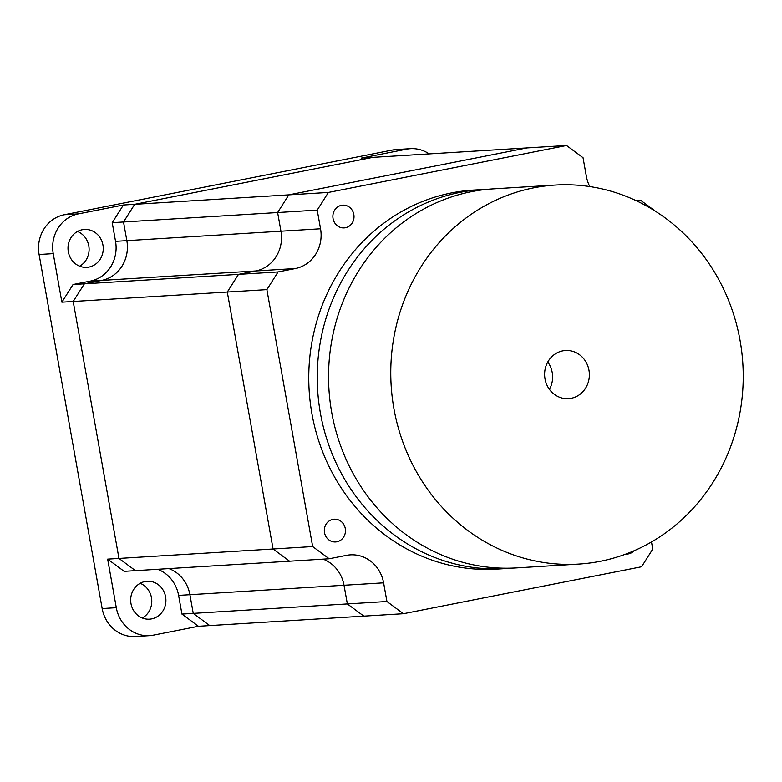 <?xml version="1.0" encoding="UTF-8"?>
<svg xmlns="http://www.w3.org/2000/svg" width="782" height="782" viewBox="0 0 782 782"><rect width="100%" height="100%" fill="white"/><g stroke="black" fill="none" stroke-linecap="round" stroke-linejoin="round"><path stroke-width="1.17" d="M589.804 186.566A34.183 31.71 -93.5 0 1 586.373 176.361L583.04 157.69L566.539 145.481L372.848 157.348L134.709 204.307L123.527 221.971L126.85 240.651A34.183 31.71 -93.5 0 1 101.689 280.406L84.378 283.817L73.195 301.481L118.972 558.436L135.472 570.645L124.162 571.339L107.662 559.13L116.303 607.682A34.183 31.71 86.5 0 0 149.548 635.658A34.183 31.71 86.5 0 0 153.448 635.15L198.442 626.284L181.932 614.075L178.609 595.395A34.183 31.71 86.5 0 0 157.651 569.286M566.539 145.481L328.401 192.431L288.812 194.855L526.951 147.906L288.812 194.855L134.709 204.307L123.527 221.971L112.217 222.665L123.4 205.001L78.405 213.867A34.183 31.71 86.5 0 0 53.235 253.622L61.886 302.175L73.068 284.511L90.38 281.09A34.183 31.71 86.5 0 0 115.541 241.335L112.217 222.665M328.401 192.431L317.218 210.104L277.63 212.528L288.812 194.855L277.63 212.528L123.527 221.971L126.85 240.651A34.183 31.71 86.5 0 1 101.689 280.406L84.378 283.817L73.195 301.481L118.972 558.436L135.472 570.645L289.575 561.202L273.074 548.993L107.662 559.13M317.218 210.104L320.542 228.774L280.953 231.198L277.63 212.528L280.953 231.198A34.183 31.71 -93.5 0 1 255.792 270.953L238.49 274.365L73.068 284.511M115.541 241.335L280.953 231.198A34.183 31.71 -93.5 0 1 255.792 270.953L238.49 274.365L227.298 292.038L61.886 302.175M320.542 228.774A34.183 31.71 -93.5 0 1 295.381 268.529L278.069 271.94L238.49 274.365L227.298 292.038L273.074 548.993L289.575 561.202L329.163 558.768L346.475 555.357A34.183 31.71 -93.5 0 1 350.365 554.858A34.183 31.71 -93.5 0 1 383.61 582.834L386.934 601.505L403.444 613.714L641.582 566.764L652.765 549.091L651.494 541.985M383.61 582.834L344.021 585.259A34.183 31.71 -93.5 0 0 323.074 559.15A34.183 31.71 -93.5 0 1 344.021 585.259L347.355 603.929L193.242 613.381L209.752 625.59L198.442 626.284M168.961 568.592A34.183 31.71 -93.5 0 1 189.918 594.701L193.242 613.381L189.918 594.701A34.183 31.71 86.5 0 0 168.961 568.592M178.609 595.395L344.021 585.259L347.355 603.929L363.855 616.138L209.752 625.59L193.242 613.381L181.932 614.075M77.496 231.472A18.993 17.615 -93.5 0 1 89.07 248.187A18.993 17.615 -93.5 0 1 79.627 266.183M88.953 267.073A18.993 17.615 86.5 0 0 103.107 246.144A18.993 17.615 86.5 0 0 84.466 229.449A18.993 17.615 86.5 0 0 82.306 229.722A18.993 17.615 86.5 0 0 68.151 250.651A18.993 17.615 86.5 0 0 86.792 267.346A18.993 17.615 86.5 0 0 88.953 267.073M140.164 583.294A18.993 17.615 -93.5 0 1 151.747 599.999A18.993 17.615 -93.5 0 1 142.295 618.005M144.973 581.544A18.993 17.615 -93.5 0 1 147.133 581.261A18.993 17.615 -93.5 0 1 165.774 597.966A18.993 17.615 -93.5 0 1 151.62 618.885A18.993 17.615 -93.5 0 1 149.46 619.168A18.993 17.615 -93.5 0 1 130.819 602.463A18.993 17.615 -93.5 0 1 144.973 581.544M149.548 635.658L135.413 636.519A34.183 31.71 -93.5 0 1 102.168 608.552L39.1 254.492A34.183 31.71 -93.5 0 1 64.261 214.737L392.398 150.036A34.183 31.71 -93.5 0 1 396.288 149.538L410.433 148.668A34.183 31.71 86.5 0 0 406.532 149.176L361.538 158.042L372.848 157.348L134.709 204.307L123.4 205.001M429.21 153.898A34.183 31.71 86.5 0 0 410.433 148.668M336.886 541.789A11.398 10.567 86.5 0 0 345.38 529.228A11.398 10.567 86.5 0 0 334.197 519.209A11.398 10.567 86.5 0 0 332.897 519.375A11.398 10.567 86.5 0 0 324.403 531.936A11.398 10.567 86.5 0 0 335.586 541.955A11.398 10.567 86.5 0 0 336.886 541.789M345.439 227.728A11.398 10.567 86.5 0 0 353.933 215.177A11.398 10.567 86.5 0 0 342.741 205.158A11.398 10.567 86.5 0 0 341.451 205.324A11.398 10.567 86.5 0 0 332.956 217.875A11.398 10.567 86.5 0 0 344.139 227.894A11.398 10.567 86.5 0 0 345.439 227.728M625.962 554.037A11.398 10.567 86.5 0 0 627.232 554.037A11.398 10.567 86.5 0 0 628.533 553.871A11.398 10.567 86.5 0 0 634.026 550.792M278.069 271.94L266.887 289.614L312.663 546.559L329.163 558.768M655.629 211.375L640.82 200.417L637.174 201.14M266.887 289.614L227.298 292.038L273.074 548.993L312.663 546.559M386.934 601.505L347.355 603.929L363.855 616.138L403.444 613.714M640.82 200.417L636.245 200.7M549.453 389.368A24.115 22.375 86.5 0 0 547.771 362.027M487.518 189.303A189.879 176.175 86.5 0 0 481.859 189.547A189.879 176.175 86.5 0 0 460.207 192.333A189.879 176.175 86.5 0 0 318.685 401.567A189.879 176.175 86.5 0 0 505.094 568.602A189.879 176.175 86.5 0 0 510.744 568.162M481.859 189.547L473.374 190.075A189.879 176.175 86.5 0 0 451.732 192.861A189.879 176.175 86.5 0 0 310.2 402.095A189.879 176.175 86.5 0 0 496.609 569.12L505.094 568.602M571.222 398.282A24.115 22.375 86.5 0 0 589.188 371.714A24.115 22.375 86.5 0 0 565.513 350.502A24.115 22.375 86.5 0 0 562.766 350.854A24.115 22.375 86.5 0 0 544.79 377.423A24.115 22.375 86.5 0 0 568.465 398.644A24.115 22.375 86.5 0 0 571.222 398.282M533.725 187.827A189.879 176.175 86.5 0 0 392.202 397.06A189.879 176.175 86.5 0 0 578.612 564.096A189.879 176.175 86.5 0 0 600.253 561.31A189.879 176.175 86.5 0 0 741.786 352.076A189.879 176.175 86.5 0 0 555.376 185.041A189.879 176.175 86.5 0 0 533.725 187.827M555.376 185.041L493.168 188.863A189.879 176.175 86.5 0 0 471.517 191.649A189.879 176.175 86.5 0 0 329.994 400.873A189.879 176.175 86.5 0 0 516.403 567.908L578.612 564.096M295.381 268.529L90.38 281.09M102.168 608.552L116.303 607.682M406.532 149.176L392.398 150.036M64.261 214.737L78.405 213.867M53.235 253.622L39.1 254.492"/></g></svg>
